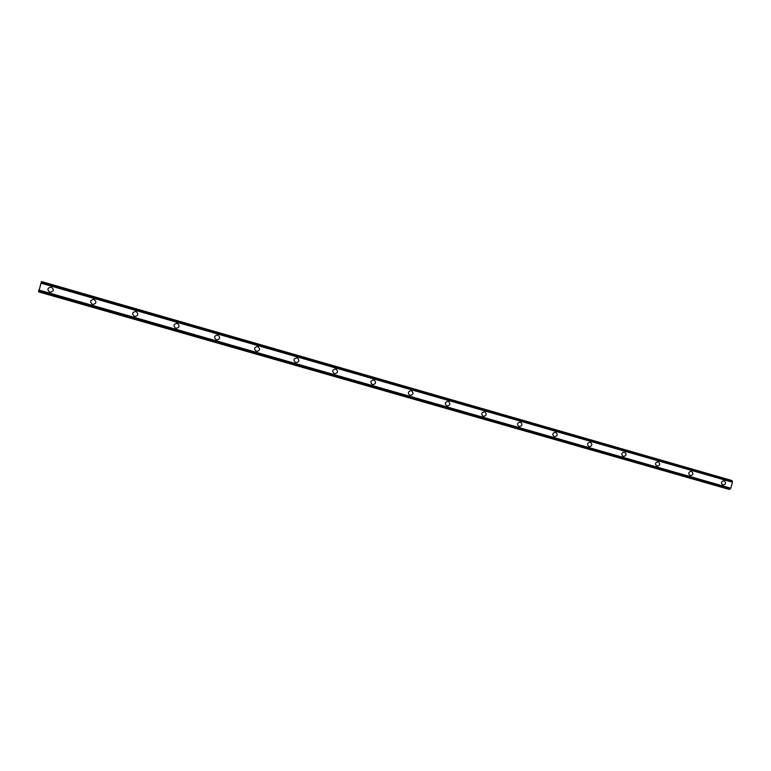 <?xml version="1.0" encoding="UTF-8"?>
<svg xmlns="http://www.w3.org/2000/svg" width="771" height="771" viewBox="0 0 771 771"><rect width="100%" height="100%" fill="white"/><g stroke="black" fill="none" stroke-linecap="round" stroke-linejoin="round"><path stroke-width="1.16" d="M49.855 292.219C46.925 289.684 47.339 287.959 51.108 287.043L51.339 287.101C54.278 289.674 53.845 291.399 50.038 292.267L49.855 292.219C46.925 289.684 47.339 287.959 51.108 287.043L51.339 287.101C54.278 289.674 53.845 291.399 50.038 292.267M94.004 299.379C96.895 301.943 96.462 303.649 92.693 304.497L92.539 304.458C89.658 301.924 90.082 300.218 93.811 299.331L93.811 299.331C90.082 300.218 89.658 301.924 92.539 304.458M135.975 311.455C138.819 313.999 138.375 315.686 134.655 316.524L134.52 316.486C131.687 313.97 132.111 312.274 135.802 311.407L135.802 311.407C132.111 312.274 131.687 313.97 134.52 316.486M175.817 328.321C173.022 325.815 173.446 324.138 177.099 323.29L177.253 323.328C180.048 325.854 179.604 327.53 175.933 328.35L175.817 328.321C173.022 325.815 173.446 324.138 177.099 323.29L177.253 323.328C180.048 325.854 179.604 327.53 175.933 328.35M216.439 339.963C213.683 337.476 214.116 335.809 217.721 334.971L217.856 335.009C220.602 337.515 220.169 339.173 216.535 339.992L216.439 339.963C213.683 337.476 214.116 335.809 217.721 334.971L217.856 335.009C220.602 337.515 220.169 339.173 216.535 339.992M257.687 346.468L257.803 346.497C260.511 348.984 260.068 350.632 256.492 351.441L256.406 351.422C253.698 348.945 254.131 347.297 257.687 346.468L257.803 346.497C260.511 348.984 260.068 350.632 256.492 351.441M295.727 362.688C293.067 360.24 293.5 358.602 297.008 357.783L297.114 357.811C299.774 360.279 299.341 361.907 295.813 362.707L295.727 362.688C293.067 360.24 293.5 358.602 297.008 357.783L297.114 357.811C299.774 360.279 299.341 361.907 295.813 362.707M334.431 373.781C331.819 371.352 332.243 369.733 335.713 368.914L335.809 368.943C338.421 371.381 337.987 373 334.508 373.8L334.431 373.781C331.819 371.352 332.243 369.733 335.703 368.914L335.809 368.943C338.421 371.381 337.987 373 334.508 373.8M372.528 384.7C369.955 382.291 370.379 380.681 373.8 379.872L373.887 379.891C376.46 382.32 376.026 383.919 372.595 384.719L372.528 384.7C369.955 382.291 370.379 380.681 373.8 379.872L373.887 379.891C376.46 382.32 376.026 383.919 372.595 384.719M410.027 395.446C407.493 393.056 407.917 391.466 411.29 390.656L411.377 390.675C413.902 393.075 413.468 394.675 410.085 395.465L410.027 395.446C407.493 393.056 407.917 391.466 411.29 390.656L411.367 390.675C413.902 393.075 413.478 394.675 410.085 395.465M446.939 406.028C444.453 403.657 444.877 402.077 448.202 401.277L448.279 401.296C450.765 403.667 450.341 405.257 446.997 406.038L446.939 406.028C444.453 403.657 444.867 402.077 448.202 401.277L448.279 401.296C450.765 403.676 450.341 405.257 446.997 406.038M483.292 416.446C480.844 414.104 481.258 412.524 484.545 411.733L484.612 411.753C487.06 414.104 486.636 415.675 483.35 416.456L483.292 416.446C480.844 414.104 481.258 412.524 484.545 411.724L484.612 411.743C487.06 414.104 486.646 415.675 483.35 416.456M519.085 426.7C516.676 424.378 517.09 422.816 520.329 422.026L520.396 422.045C522.805 424.378 522.381 425.929 519.134 426.72L519.085 426.7C516.676 424.378 517.09 422.816 520.329 422.026L520.396 422.045C522.805 424.378 522.391 425.929 519.143 426.72M555.573 432.165L555.64 432.184C558.011 434.487 557.587 436.039 554.388 436.82L554.339 436.81C551.969 434.507 552.383 432.955 555.573 432.165L555.64 432.184C558.011 434.497 557.597 436.039 554.388 436.82M590.287 442.149L590.355 442.168C592.687 444.453 592.273 445.995 589.111 446.775L589.063 446.756C586.731 444.481 587.145 442.94 590.297 442.149L590.345 442.168C592.677 444.453 592.273 445.995 589.111 446.766M624.491 451.989L624.549 451.999C626.842 454.273 626.428 455.796 623.315 456.577L623.276 456.557C620.973 454.302 621.378 452.779 624.491 451.989L624.539 451.999C626.842 454.273 626.428 455.796 623.315 456.577M658.183 461.675L658.232 461.694C660.487 463.94 660.082 465.453 657.008 466.233L656.969 466.224C654.714 463.978 655.119 462.465 658.183 461.684L658.232 461.694C660.496 463.94 660.082 465.453 657.008 466.233M691.423 471.245C693.649 473.471 693.245 474.975 690.209 475.746L690.18 475.736C687.944 473.519 688.349 472.016 691.375 471.226L691.423 471.245C693.649 473.471 693.245 474.975 690.209 475.746C687.954 473.519 688.349 472.016 691.375 471.226L691.423 471.245M724.085 480.641L724.133 480.651C726.321 482.858 725.925 484.352 722.928 485.123C720.702 482.916 721.097 481.422 724.085 480.641L724.133 480.651C726.321 482.839 725.925 484.333 722.947 485.132M729.771 489.238L730.792 488.207L732.45 482.212L732.036 480.555L41.518 281.55L38.617 291.814L729.771 489.238L38.608 291.486M729.337 489.392L38.617 291.814M39.302 292.007L726.947 488.708M732.45 482.212L40.815 283.111L732.44 482.183M732.431 482.068L40.873 282.967M730.792 488.207L38.82 290.021M730.773 488.226L38.81 290.05M730.696 488.332L38.791 290.185M732.103 480.757L41.432 281.723M732.093 480.844L41.403 281.82M732.142 481.027L41.326 281.993M732.18 481.056L41.306 282.003M732.228 481.249L41.22 282.196M730.098 488.939L38.656 291.053M729.954 489.093L38.627 291.265M729.906 489.093L38.637 291.293M729.732 489.315L38.579 291.583M729.568 489.45L38.56 291.785M726.802 488.737L39.321 292.093M732.036 480.564L41.518 281.55"/></g></svg>
